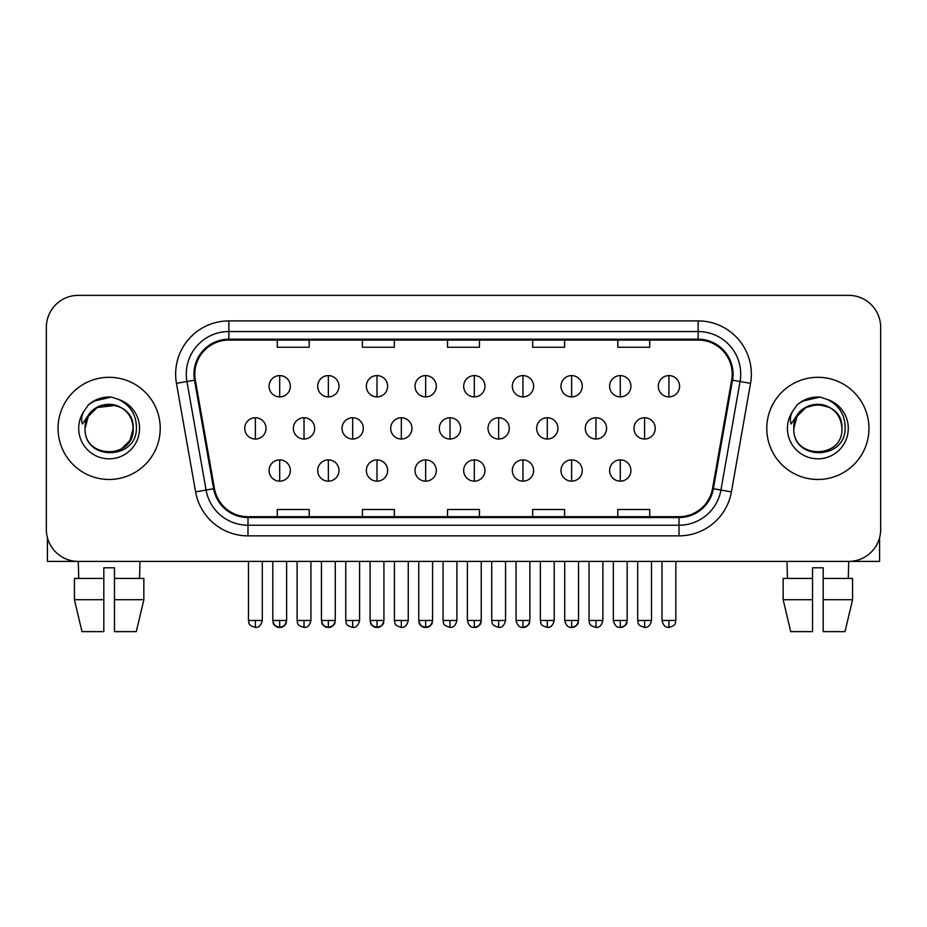 <?xml version="1.0" encoding="UTF-8"?>
<svg xmlns="http://www.w3.org/2000/svg" width="927" height="927" viewBox="0 0 927 927"><rect width="100%" height="100%" fill="white"/><g stroke="black" fill="none" stroke-linecap="round" stroke-linejoin="round"><path stroke-width="1.39" d="M58.053 428.378A51.078 51.078 0 0 0 109.131 479.468A51.078 51.078 0 0 0 160.22 428.378A51.078 51.078 0 0 0 109.131 377.301A51.078 51.078 0 0 0 58.053 428.378A51.078 51.078 0 0 0 109.131 479.468A51.078 51.078 0 0 0 160.22 428.378A51.078 51.078 0 0 0 109.131 377.301A51.078 51.078 0 0 0 58.053 428.378M766.78 428.378A51.078 51.078 0 0 0 817.869 479.468A51.078 51.078 0 0 0 868.947 428.378A51.078 51.078 0 0 0 817.869 377.301A51.078 51.078 0 0 0 766.78 428.378A51.078 51.078 0 0 0 817.869 479.468A51.078 51.078 0 0 0 868.947 428.378A51.078 51.078 0 0 0 817.869 377.301A51.078 51.078 0 0 0 766.78 428.378M194.797 374.114A34.056 34.056 0 0 1 228.853 340.058L698.147 340.058A34.056 34.056 0 0 1 731.681 380.024L712.539 488.564A34.056 34.056 0 0 1 679.004 516.71L247.996 516.71A34.056 34.056 0 0 1 214.461 488.564L195.319 380.024A34.056 34.056 0 0 1 194.797 374.114M193.952 374.114A34.902 34.902 0 0 0 194.485 380.174L213.616 488.714A34.902 34.902 0 0 0 247.996 517.556L679.004 517.556A34.902 34.902 0 0 0 713.384 488.714L732.515 380.174A34.902 34.902 0 0 0 698.147 339.201L228.853 339.201A34.902 34.902 0 0 0 193.952 374.114M176.454 383.349A53.21 53.21 0 0 1 228.853 320.904L698.147 320.904A53.21 53.21 0 0 1 750.546 383.349L731.403 491.889A53.21 53.21 0 0 1 679.004 535.864L247.996 535.864A53.21 53.21 0 0 1 195.597 491.889L176.454 383.349L186.93 381.507A42.561 42.561 0 0 1 228.853 331.542L698.147 331.542A42.561 42.561 0 0 1 740.07 381.507L720.928 490.047A42.561 42.561 0 0 1 679.004 525.227L247.996 525.227A42.561 42.561 0 0 1 206.072 490.047L186.93 381.507A42.561 42.561 0 0 1 186.292 374.114M880.65 327.289A31.924 31.924 0 0 0 848.726 295.365L78.274 295.365A31.924 31.924 0 0 0 46.35 327.289L46.35 529.479A31.924 31.924 0 0 0 78.274 561.403L848.726 561.403A31.924 31.924 0 0 0 880.65 529.479L880.65 327.289L880.65 529.479M447.532 340.058L447.532 347.266L479.468 347.266L479.468 340.058M362.411 340.058L362.411 347.266L394.334 347.266L394.334 340.058M277.277 340.058L277.277 347.266L309.201 347.266L309.201 340.058M532.666 340.058L532.666 347.266L564.589 347.266L564.589 340.058M617.799 340.058L617.799 347.266L649.723 347.266L649.723 340.058M479.468 516.71L479.468 509.502L447.532 509.502L447.532 516.71M394.334 516.71L394.334 509.502L362.411 509.502L362.411 516.71M309.201 516.71L309.201 509.502L277.277 509.502L277.277 516.71M564.589 516.71L564.589 509.502L532.666 509.502L532.666 516.71M649.723 516.71L649.723 509.502L617.799 509.502L617.799 516.71M46.35 327.289L46.35 529.479M848.726 295.365L78.274 295.365M78.737 578.425L78.274 561.403L848.726 561.403L848.263 578.425M279.699 375.597A10.637 10.637 0 0 0 269.062 386.246A10.637 10.637 0 0 0 279.699 396.883A10.637 10.637 0 0 0 290.336 386.246A10.637 10.637 0 0 0 279.699 375.597L279.699 396.883A10.637 10.637 0 0 0 290.336 386.246A10.637 10.637 0 0 0 279.699 375.597M255.377 417.741A10.637 10.637 0 0 0 244.728 428.378A10.637 10.637 0 0 0 255.377 439.027A10.637 10.637 0 0 0 266.014 428.378A10.637 10.637 0 0 0 255.377 417.741L255.377 439.027A10.637 10.637 0 0 0 266.014 428.378A10.637 10.637 0 0 0 255.377 417.741M279.699 459.885A10.637 10.637 0 0 0 269.062 470.522A10.637 10.637 0 0 0 279.699 481.159A10.637 10.637 0 0 0 290.336 470.522A10.637 10.637 0 0 0 279.699 459.885L279.699 481.159A10.637 10.637 0 0 0 290.336 470.522A10.637 10.637 0 0 0 279.699 459.885M328.355 375.597A10.637 10.637 0 0 0 317.706 386.246A10.637 10.637 0 0 0 328.355 396.883A10.637 10.637 0 0 0 338.992 386.246A10.637 10.637 0 0 0 328.355 375.597L328.355 396.883A10.637 10.637 0 0 0 338.992 386.246A10.637 10.637 0 0 0 328.355 375.597M377.011 375.597A10.637 10.637 0 0 0 366.362 386.246A10.637 10.637 0 0 0 377.011 396.883A10.637 10.637 0 0 0 387.648 386.246A10.637 10.637 0 0 0 377.011 375.597L377.011 396.883A10.637 10.637 0 0 0 387.648 386.246A10.637 10.637 0 0 0 377.011 375.597M425.655 375.597A10.637 10.637 0 0 0 415.018 386.246A10.637 10.637 0 0 0 425.655 396.883A10.637 10.637 0 0 0 436.304 386.246A10.637 10.637 0 0 0 425.655 375.597L425.655 396.883A10.637 10.637 0 0 0 436.304 386.246A10.637 10.637 0 0 0 425.655 375.597M474.311 375.597A10.637 10.637 0 0 0 463.674 386.246A10.637 10.637 0 0 0 474.311 396.883A10.637 10.637 0 0 0 484.948 386.246A10.637 10.637 0 0 0 474.311 375.597L474.311 396.883A10.637 10.637 0 0 0 484.948 386.246A10.637 10.637 0 0 0 474.311 375.597M304.021 417.741A10.637 10.637 0 0 0 293.384 428.378A10.637 10.637 0 0 0 304.021 439.027A10.637 10.637 0 0 0 314.67 428.378A10.637 10.637 0 0 0 304.021 417.741L304.021 439.027A10.637 10.637 0 0 0 314.67 428.378A10.637 10.637 0 0 0 304.021 417.741M352.677 417.741A10.637 10.637 0 0 0 342.04 428.378A10.637 10.637 0 0 0 352.677 439.027A10.637 10.637 0 0 0 363.314 428.378A10.637 10.637 0 0 0 352.677 417.741L352.677 439.027A10.637 10.637 0 0 0 363.314 428.378A10.637 10.637 0 0 0 352.677 417.741M401.333 417.741A10.637 10.637 0 0 0 390.696 428.378A10.637 10.637 0 0 0 401.333 439.027A10.637 10.637 0 0 0 411.97 428.378A10.637 10.637 0 0 0 401.333 417.741L401.333 439.027A10.637 10.637 0 0 0 411.97 428.378A10.637 10.637 0 0 0 401.333 417.741M328.355 459.885A10.637 10.637 0 0 0 317.706 470.522A10.637 10.637 0 0 0 328.355 481.159A10.637 10.637 0 0 0 338.992 470.522A10.637 10.637 0 0 0 328.355 459.885L328.355 481.159A10.637 10.637 0 0 0 338.992 470.522A10.637 10.637 0 0 0 328.355 459.885M377.011 459.885A10.637 10.637 0 0 0 366.362 470.522A10.637 10.637 0 0 0 377.011 481.159A10.637 10.637 0 0 0 387.648 470.522A10.637 10.637 0 0 0 377.011 459.885L377.011 481.159A10.637 10.637 0 0 0 387.648 470.522A10.637 10.637 0 0 0 377.011 459.885M425.655 459.885A10.637 10.637 0 0 0 415.018 470.522A10.637 10.637 0 0 0 425.655 481.159A10.637 10.637 0 0 0 436.304 470.522A10.637 10.637 0 0 0 425.655 459.885L425.655 481.159A10.637 10.637 0 0 0 436.304 470.522A10.637 10.637 0 0 0 425.655 459.885M474.311 459.885A10.637 10.637 0 0 0 463.674 470.522A10.637 10.637 0 0 0 474.311 481.159A10.637 10.637 0 0 0 484.948 470.522A10.637 10.637 0 0 0 474.311 459.885L474.311 481.159A10.637 10.637 0 0 0 484.948 470.522A10.637 10.637 0 0 0 474.311 459.885M86.188 421.148L85.052 428.378C83.731 461.055 136.582 460.464 136.408 428.378C136.501 415.111 130.58 405.47 118.644 399.467L111.449 397.092C102.77 396.582 95.122 399.131 88.505 404.74L84.172 410.962C81.53 415.423 80.95 419.757 82.433 423.952L90.186 412.457C97.405 405.238 105.991 402.863 115.956 405.308A24.056 24.056 0 0 0 86.188 421.148M115.956 405.308C126.698 409.131 132.445 416.826 133.187 428.378C134.67 459.421 83.604 459.421 85.075 428.378C83.604 397.347 134.67 397.347 133.187 428.378L129.965 440.406L121.159 449.213M85.075 428.378L88.297 416.35L97.103 407.544L115.968 405.319M89.409 403.998L97.694 399.178M99.757 398.448L108.679 397.011M111.263 397.08L93.453 401.217L88.575 404.693L93.453 401.217L109.386 397.011L93.453 401.217L88.575 404.693L93.453 401.217L109.386 397.011M794.926 421.148L793.779 428.378C792.458 461.055 845.308 460.464 845.134 428.378C845.239 415.111 839.317 405.47 827.371 399.467L820.175 397.092C811.507 396.582 803.86 399.131 797.243 404.74L792.898 410.962C790.256 415.423 789.677 419.757 791.16 423.952L798.912 412.457C806.131 405.238 814.717 402.863 824.682 405.308A24.056 24.056 0 0 0 794.926 421.148M841.925 428.378C843.396 459.421 792.33 459.421 793.813 428.378C792.33 397.347 843.396 397.347 841.925 428.378C841.171 416.826 835.424 409.131 824.682 405.308M793.813 428.378L797.035 416.35L805.841 407.544L817.869 404.323L829.897 407.544M798.135 403.998L806.42 399.178M808.483 398.448L817.405 397.011M819.989 397.08L802.179 401.217L797.301 404.693L802.179 401.217L818.112 397.011L802.179 401.217L797.301 404.693L802.179 401.217L818.112 397.011M47.416 537.648L47.416 561.403L170.858 561.403M879.584 537.648L879.584 561.403L756.142 561.403M74.427 578.425L74.427 599.711L81.982 631.635L74.427 599.711L74.427 578.425L103.812 578.425L103.812 567.788L114.461 567.788L114.461 578.425L143.847 578.425L143.847 599.711L136.292 631.635L143.847 599.711L114.461 599.711L114.461 578.425M140 561.403L139.537 578.425M103.812 578.425L103.812 631.635L81.982 631.635M74.427 599.711L103.812 599.711M136.292 631.635L114.461 631.635L114.461 599.711M783.153 578.425L783.153 599.711L790.708 631.635L783.153 599.711L783.153 578.425L812.539 578.425L812.539 567.788L823.188 567.788L823.188 578.425L852.573 578.425L852.573 599.711L845.018 631.635L852.573 599.711L823.188 599.711L823.188 578.425M812.539 578.425L812.539 631.635L790.708 631.635M783.153 599.711L812.539 599.711M845.018 631.635L823.188 631.635L823.188 599.711M787 561.403L787.463 578.425M449.989 417.741A10.637 10.637 0 0 0 439.34 428.378A10.637 10.637 0 0 0 449.989 439.027A10.637 10.637 0 0 0 460.626 428.378A10.637 10.637 0 0 0 449.989 417.741L449.989 439.027A10.637 10.637 0 0 0 460.626 428.378A10.637 10.637 0 0 0 449.989 417.741M522.967 375.597A10.637 10.637 0 0 0 512.318 386.246A10.637 10.637 0 0 0 522.967 396.883A10.637 10.637 0 0 0 533.604 386.246A10.637 10.637 0 0 0 522.967 375.597L522.967 396.883A10.637 10.637 0 0 0 533.604 386.246A10.637 10.637 0 0 0 522.967 375.597M571.623 375.597A10.637 10.637 0 0 0 560.974 386.246A10.637 10.637 0 0 0 571.623 396.883A10.637 10.637 0 0 0 582.26 386.246A10.637 10.637 0 0 0 571.623 375.597L571.623 396.883A10.637 10.637 0 0 0 582.26 386.246A10.637 10.637 0 0 0 571.623 375.597M620.267 375.597A10.637 10.637 0 0 0 609.63 386.246A10.637 10.637 0 0 0 620.267 396.883A10.637 10.637 0 0 0 630.916 386.246A10.637 10.637 0 0 0 620.267 375.597L620.267 396.883A10.637 10.637 0 0 0 630.916 386.246A10.637 10.637 0 0 0 620.267 375.597M668.923 375.597A10.637 10.637 0 0 0 658.286 386.246A10.637 10.637 0 0 0 668.923 396.883A10.637 10.637 0 0 0 679.572 386.246A10.637 10.637 0 0 0 668.923 375.597L668.923 396.883A10.637 10.637 0 0 0 679.572 386.246A10.637 10.637 0 0 0 668.923 375.597M498.633 417.741A10.637 10.637 0 0 0 487.996 428.378A10.637 10.637 0 0 0 498.633 439.027A10.637 10.637 0 0 0 509.282 428.378A10.637 10.637 0 0 0 498.633 417.741L498.633 439.027A10.637 10.637 0 0 0 509.282 428.378A10.637 10.637 0 0 0 498.633 417.741M547.289 417.741A10.637 10.637 0 0 0 536.652 428.378A10.637 10.637 0 0 0 547.289 439.027A10.637 10.637 0 0 0 557.938 428.378A10.637 10.637 0 0 0 547.289 417.741L547.289 439.027A10.637 10.637 0 0 0 557.938 428.378A10.637 10.637 0 0 0 547.289 417.741M595.945 417.741A10.637 10.637 0 0 0 585.308 428.378A10.637 10.637 0 0 0 595.945 439.027A10.637 10.637 0 0 0 606.582 428.378A10.637 10.637 0 0 0 595.945 417.741L595.945 439.027A10.637 10.637 0 0 0 606.582 428.378A10.637 10.637 0 0 0 595.945 417.741M644.601 417.741A10.637 10.637 0 0 0 633.952 428.378A10.637 10.637 0 0 0 644.601 439.027A10.637 10.637 0 0 0 655.238 428.378A10.637 10.637 0 0 0 644.601 417.741L644.601 439.027A10.637 10.637 0 0 0 655.238 428.378A10.637 10.637 0 0 0 644.601 417.741M522.967 459.885A10.637 10.637 0 0 0 512.318 470.522A10.637 10.637 0 0 0 522.967 481.159A10.637 10.637 0 0 0 533.604 470.522A10.637 10.637 0 0 0 522.967 459.885L522.967 481.159A10.637 10.637 0 0 0 533.604 470.522A10.637 10.637 0 0 0 522.967 459.885M571.623 459.885A10.637 10.637 0 0 0 560.974 470.522A10.637 10.637 0 0 0 571.623 481.159A10.637 10.637 0 0 0 582.26 470.522A10.637 10.637 0 0 0 571.623 459.885L571.623 481.159A10.637 10.637 0 0 0 582.26 470.522A10.637 10.637 0 0 0 571.623 459.885M620.267 459.885A10.637 10.637 0 0 0 609.63 470.522A10.637 10.637 0 0 0 620.267 481.159A10.637 10.637 0 0 0 630.916 470.522A10.637 10.637 0 0 0 620.267 459.885L620.267 481.159A10.637 10.637 0 0 0 630.916 470.522A10.637 10.637 0 0 0 620.267 459.885M698.147 320.904L698.147 339.201M186.93 381.507L194.485 380.174M247.996 535.864L247.996 517.556M679.004 517.556L679.004 535.864M713.384 488.714L731.403 491.889M195.597 491.889L213.616 488.714M732.515 380.174L750.546 383.349M228.853 320.904L228.853 339.201M255.377 620.464L248.459 620.464C249.433 622.608 246.976 625.041 255.377 627.382L255.377 620.464L262.295 620.464L262.295 561.403M279.699 620.464L272.781 620.464C273.755 622.608 271.298 625.041 279.699 627.382L279.699 620.464L286.617 620.464C285.643 622.608 288.088 625.041 279.699 627.382C276.292 627.706 273.986 625.401 272.781 620.464L272.781 561.403M304.021 620.464L297.103 620.464C298.088 622.608 295.632 625.041 304.021 627.382L304.021 620.464L310.939 620.464L310.939 561.403M352.677 620.464L345.759 620.464C346.733 622.608 344.288 625.041 352.677 627.382L352.677 620.464L359.595 620.464L359.595 561.403M401.333 620.464L394.415 620.464C395.389 622.608 392.932 625.041 401.333 627.382L401.333 620.464L408.251 620.464L408.251 561.403M328.355 620.464L321.437 620.464C322.411 622.608 319.954 625.041 328.355 627.382L328.355 620.464L335.273 620.464C334.288 622.608 336.744 625.041 328.355 627.382C324.948 627.706 322.642 625.401 321.437 620.464L321.437 561.403M377.011 620.464L370.093 620.464C371.067 622.608 368.61 625.041 377.011 627.382L377.011 620.464L383.917 620.464C382.944 622.608 385.4 625.041 377.011 627.382C373.604 627.706 371.298 625.401 370.093 620.464L370.093 561.403M425.655 620.464L418.737 620.464C419.722 622.608 417.266 625.041 425.655 627.382L425.655 620.464L432.573 620.464C431.6 622.608 434.056 625.041 425.655 627.382C422.26 627.706 419.954 625.401 418.737 620.464L418.737 561.403M474.311 620.464L467.393 620.464C468.598 625.401 470.904 627.706 474.311 627.382L474.311 620.464L481.229 620.464C480.256 622.608 482.712 625.041 474.311 627.382C477.718 627.706 480.024 625.401 481.229 620.464L481.229 561.403M84.172 410.962A30.44 30.44 0 0 0 109.131 458.819A30.44 30.44 0 0 0 118.644 399.467M792.898 410.962A30.44 30.44 0 0 0 817.869 458.819A30.44 30.44 0 0 0 827.371 399.467M449.989 620.464L443.071 620.464C444.045 622.608 441.588 625.041 449.989 627.382L449.989 620.464L456.907 620.464L456.907 561.403M668.923 620.464L662.005 620.464C663.211 625.401 665.516 627.706 668.923 627.382L668.923 620.464L675.841 620.464L675.841 561.403M498.633 620.464L491.727 620.464C492.7 622.608 490.244 625.041 498.633 627.382L498.633 620.464L505.551 620.464L505.551 561.403M547.289 620.464L540.371 620.464C541.356 622.608 538.9 625.041 547.289 627.382L547.289 620.464L554.207 620.464L554.207 561.403M595.945 620.464L589.027 620.464C590.001 622.608 587.556 625.041 595.945 627.382L595.945 620.464L602.863 620.464L602.863 561.403M644.601 620.464L637.683 620.464C638.657 622.608 636.2 625.041 644.601 627.382L644.601 620.464L651.519 620.464L651.519 561.403M522.967 620.464L516.049 620.464C517.254 625.401 519.56 627.706 522.967 627.382L522.967 620.464L529.885 620.464C528.911 622.608 531.356 625.041 522.967 627.382C526.374 627.706 528.68 625.401 529.885 620.464L529.885 561.403M571.623 620.464L564.705 620.464C565.91 625.401 568.216 627.706 571.623 627.382L571.623 620.464L578.541 620.464C577.556 622.608 580.012 625.041 571.623 627.382C575.018 627.706 577.324 625.401 578.541 620.464L578.541 561.403M620.267 620.464L613.35 620.464C614.566 625.401 616.872 627.706 620.267 627.382L620.267 620.464L627.185 620.464C626.212 622.608 628.668 625.041 620.267 627.382C623.674 627.706 625.98 625.401 627.185 620.464L627.185 561.403M248.459 620.464L248.459 561.403M262.295 620.464C261.078 625.401 258.772 627.706 255.377 627.382M279.699 627.382C283.106 627.706 285.412 625.401 286.617 620.464L286.617 561.403M297.103 620.464L297.103 561.403M310.939 620.464C309.734 625.401 307.428 627.706 304.021 627.382M345.759 620.464L345.759 561.403M359.595 620.464C358.39 625.401 356.084 627.706 352.677 627.382M394.415 620.464L394.415 561.403M408.251 620.464C407.046 625.401 404.74 627.706 401.333 627.382M328.355 627.382C331.762 627.706 334.056 625.401 335.273 620.464L335.273 561.403M377.011 627.382C380.406 627.706 382.712 625.401 383.917 620.464L383.917 561.403M425.655 627.382C429.062 627.706 431.368 625.401 432.573 620.464L432.573 561.403M467.393 620.464L467.393 561.403M443.071 620.464L443.071 561.403M456.907 620.464C455.69 625.401 453.384 627.706 449.989 627.382M662.005 620.464L662.005 561.403M675.841 620.464C674.868 622.608 677.324 625.041 668.923 627.382M491.727 620.464L491.727 561.403M505.551 620.464C504.346 625.401 502.04 627.706 498.633 627.382M540.371 620.464L540.371 561.403M554.207 620.464C553.002 625.401 550.696 627.706 547.289 627.382M589.027 620.464L589.027 561.403M602.863 620.464C601.658 625.401 599.352 627.706 595.945 627.382M637.683 620.464L637.683 561.403M651.519 620.464C650.314 625.401 648.008 627.706 644.601 627.382M516.049 620.464L516.049 561.403M564.705 620.464L564.705 561.403M613.35 620.464L613.35 561.403"/></g></svg>
